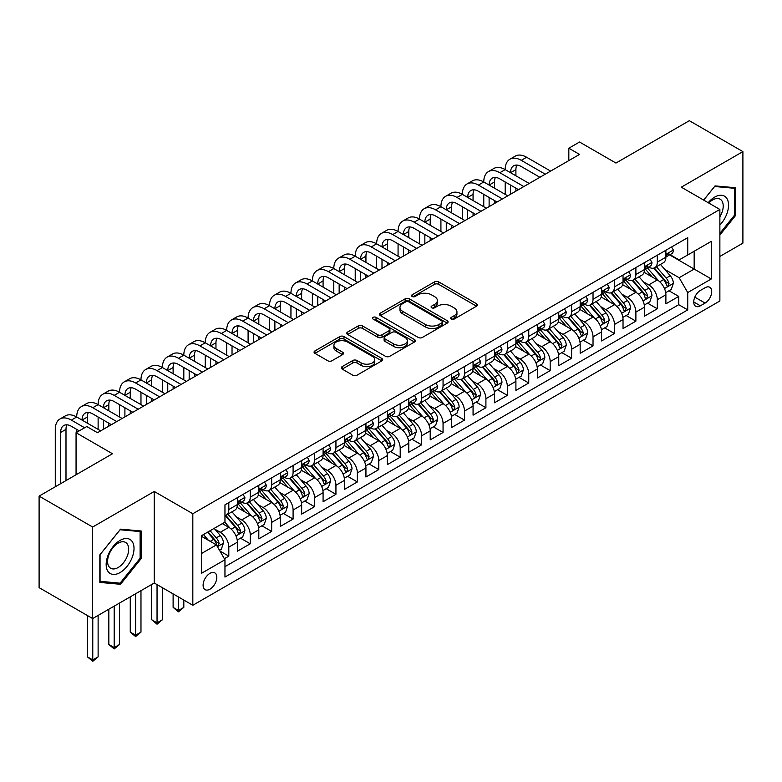 <?xml version="1.0" encoding="UTF-8"?>
<svg xmlns="http://www.w3.org/2000/svg" width="782" height="782" viewBox="0 0 782 782"><rect width="100%" height="100%" fill="white"/><g stroke="black" fill="none" stroke-linecap="round" stroke-linejoin="round"><path stroke-width="1.17" d="M451.263 319.076A2.082 1.202 0 0 0 454.205 319.076L476.551 306.173A2.972 1.72 0 0 0 477.421 304.96A2.972 1.72 0 0 0 476.551 303.748L438.702 281.891A2.972 1.72 0 0 0 434.489 281.891L412.153 294.794A2.082 1.202 0 0 0 411.537 295.645A2.082 1.202 0 0 0 412.153 296.495A2.082 1.202 0 0 0 415.095 296.495L417.989 294.824A9.521 5.494 0 0 1 431.439 294.824L434.597 296.642A9.521 5.494 0 0 1 437.382 300.532A9.521 5.494 0 0 1 434.597 304.413L431.703 306.085A2.082 1.202 0 0 0 431.097 306.935A2.082 1.202 0 0 0 431.703 307.785A2.082 1.202 0 0 0 434.645 307.785L437.539 306.114A9.521 5.494 0 0 1 450.999 306.114L454.156 307.932A9.521 5.494 0 0 1 456.942 311.822A9.521 5.494 0 0 1 454.156 315.703L451.263 317.375A2.082 1.202 0 0 0 450.657 318.225A2.082 1.202 0 0 0 451.263 319.076L451.263 317.375M209.957 589.188A9.697 5.601 120 0 0 216.291 580.645A9.697 5.601 120 0 0 214.806 572.874A9.697 5.601 120 0 0 209.957 573.353A9.697 5.601 120 0 0 203.623 581.896A9.697 5.601 120 0 0 205.119 589.667A9.697 5.601 120 0 0 209.957 589.188M342.174 366.641A2.972 1.72 0 0 0 341.304 367.853A2.972 1.72 0 0 0 342.174 369.065L352.79 375.204A2.972 1.72 0 0 0 357.003 375.204L381.812 360.873A2.972 1.72 0 0 0 382.681 359.661A2.972 1.72 0 0 0 381.812 358.439L343.963 336.592A2.972 1.72 0 0 0 339.75 336.592L314.941 350.913A2.972 1.72 0 0 0 314.071 352.135A2.972 1.72 0 0 0 314.941 353.347L327.766 360.746A2.972 1.72 0 0 0 331.969 360.746L342.594 354.617A2.972 1.72 0 0 0 343.464 353.405A2.972 1.72 0 0 0 342.594 352.193L336.231 348.518A7.957 4.594 0 0 1 333.904 345.273A7.957 4.594 0 0 1 338.811 341.03A7.957 4.594 0 0 1 347.482 342.017L372.398 356.406A7.957 4.594 0 0 1 374.734 359.661A7.957 4.594 0 0 1 369.818 363.904A7.957 4.594 0 0 1 361.147 362.907L357.003 360.512A2.972 1.72 0 0 0 352.79 360.512L342.174 366.641L342.174 369.065M719.87 256.447L742.9 243.153L742.9 151.62L689.343 120.692L615.962 163.057L579.54 142.031L568.827 148.218L579.54 154.406L97.486 432.71L86.773 426.532L76.059 432.71L76.059 474.772M92.657 527.029L92.657 618.562L154.259 583.001L154.259 491.467L92.657 527.029L39.1 496.111L112.481 453.746L76.059 432.71M154.259 491.467L192.822 513.735L719.87 209.449L719.87 300.982L192.822 605.268L192.822 513.735M742.9 151.62L681.308 187.181L719.87 209.449M418.194 337.443A2.972 1.72 0 0 0 422.397 337.443L447.216 323.113A2.972 1.72 0 0 0 448.086 321.901A2.972 1.72 0 0 0 447.216 320.688L409.357 298.832A2.972 1.72 0 0 0 405.154 298.832L380.345 313.152A2.972 1.72 0 0 0 379.466 314.374A2.972 1.72 0 0 0 380.345 315.586L418.194 337.443M373.913 319.525A2.082 1.202 0 0 1 376.034 319.818L376.034 317.345L414.519 339.564A2.972 1.72 0 0 1 415.389 340.776A2.972 1.72 0 0 1 414.519 341.988L389.7 356.318A2.972 1.72 0 0 1 385.497 356.318L347.638 334.461L347.638 332.037A2.972 1.72 0 0 0 346.768 333.249A2.972 1.72 0 0 0 347.638 334.461M347.638 332.037L358.264 325.908A2.972 1.72 0 0 1 362.467 325.908L377.814 334.764A2.972 1.72 0 0 0 382.027 334.764L389.065 330.698A2.972 1.72 0 0 0 389.935 329.486A2.972 1.72 0 0 0 389.065 328.274L373.082 319.046A2.082 1.202 0 0 1 372.476 318.196A2.082 1.202 0 0 1 373.757 317.081A2.082 1.202 0 0 1 376.034 317.345M92.657 618.562L39.1 587.644L39.1 496.111M224.366 558.729L228.813 556.158L219.928 551.027M214.864 529.179L220.25 532.288A12.121 6.999 60 0 1 228.813 547.136L237.386 542.18L237.386 551.212L250.24 543.793L240.494 538.163M236.291 516.814L241.667 519.922A12.121 6.999 60 0 1 250.24 534.761L258.813 529.815L258.813 538.847L271.667 531.428L261.921 525.797M257.718 504.449L263.094 507.547A12.121 6.999 60 0 1 271.667 522.396L280.23 517.449L280.23 526.472L293.094 519.053L283.338 513.422M279.145 492.073L284.521 495.182A12.121 6.999 60 0 1 293.094 510.02L301.657 505.074L301.657 514.106L314.511 506.687L304.765 501.057M300.562 479.708L305.948 482.807A12.121 6.999 60 0 1 314.511 497.655L323.083 492.709L323.083 501.741L335.937 494.312L326.192 488.691M321.988 467.333L327.365 470.441A12.121 6.999 60 0 1 335.937 485.29L344.51 480.334L344.51 489.366L357.364 481.947L347.619 476.316M343.415 454.968L348.792 458.076A12.121 6.999 60 0 1 357.364 472.915L365.937 467.968L365.937 477L378.791 469.571L369.036 463.951M364.842 442.592L370.218 445.701A12.121 6.999 60 0 1 378.791 460.549L387.354 455.603L387.354 464.625L400.208 457.206L390.462 451.576M386.259 430.227L391.645 433.336A12.121 6.999 60 0 1 400.208 448.174L408.781 443.228L408.781 452.26L421.635 444.841L411.889 439.21M407.686 417.862L413.072 420.96A12.121 6.999 60 0 1 421.635 435.809L430.208 430.862L430.208 439.885L443.062 432.466L433.316 426.835M429.113 405.487L434.489 408.595A12.121 6.999 60 0 1 443.062 423.433L451.634 418.487L451.634 427.519L464.488 420.1L454.743 414.47M450.54 393.121L455.916 396.23A12.121 6.999 60 0 1 464.488 411.068L473.061 406.122L473.061 415.154L485.915 407.725L476.16 402.104M471.966 380.746L477.343 383.854A12.121 6.999 60 0 1 485.915 398.703L494.478 393.747L494.478 402.779L507.332 395.36L497.587 389.729M493.383 368.381L498.769 371.489A12.121 6.999 60 0 1 507.332 386.328L515.905 381.381L515.905 390.413L528.759 382.994L519.013 377.364M514.81 356.015L520.186 359.114A12.121 6.999 60 0 1 528.759 373.962L537.332 369.016L537.332 378.038L550.186 370.619L540.44 364.989M536.237 343.64L541.613 346.749A12.121 6.999 60 0 1 550.186 361.587L558.759 356.641L558.759 365.673L571.613 358.254L561.857 352.623M557.664 331.275L563.04 334.373A12.121 6.999 60 0 1 571.613 349.222L580.176 344.276L580.176 353.308L593.03 345.879L583.284 340.258M579.081 318.9L584.467 322.008A12.121 6.999 60 0 1 593.03 336.856L601.602 331.9L601.602 340.932L614.457 333.513L604.711 327.883M600.508 306.534L605.894 309.643A12.121 6.999 60 0 1 614.457 324.481L623.029 319.535L623.029 328.567L635.883 321.148L626.138 315.517M621.934 294.169L627.311 297.268A12.121 6.999 60 0 1 635.883 312.116L644.456 307.17L644.456 316.192L657.31 308.773L657.31 299.741A12.121 6.999 -120 0 0 648.737 284.902L643.361 281.794M647.564 303.142L657.31 308.773M237.386 542.18A12.121 6.999 -120 0 0 228.813 527.342L222.391 523.627M258.813 529.815A12.121 6.999 -120 0 0 250.24 514.967L236.995 507.322M280.23 517.449A12.121 6.999 -120 0 0 271.667 502.601L258.412 494.957M301.657 505.074A12.121 6.999 -120 0 0 293.094 490.236L279.839 482.582M323.083 492.709A12.121 6.999 -120 0 0 314.511 477.861L301.265 470.217M344.51 480.334A12.121 6.999 -120 0 0 335.937 465.495L322.692 457.841M365.937 467.968A12.121 6.999 -120 0 0 357.364 453.12L344.109 445.476M387.354 455.603A12.121 6.999 -120 0 0 378.791 440.755L365.536 433.101M408.781 443.228A12.121 6.999 -120 0 0 400.208 428.389L386.963 420.736M430.208 430.862A12.121 6.999 -120 0 0 421.635 416.014L408.39 408.37M451.634 418.487A12.121 6.999 -120 0 0 443.062 403.649L429.817 395.995M473.061 406.122A12.121 6.999 -120 0 0 464.488 391.274L451.234 383.63M494.478 393.747A12.121 6.999 -120 0 0 485.915 378.908L472.66 371.255M515.905 381.381A12.121 6.999 -120 0 0 507.332 366.543L494.087 358.889M537.332 369.016A12.121 6.999 -120 0 0 528.759 354.168L515.514 346.524M558.759 356.641A12.121 6.999 -120 0 0 550.186 341.802L536.931 334.149M580.176 344.276A12.121 6.999 -120 0 0 571.613 329.427L558.358 321.783M601.602 331.9A12.121 6.999 -120 0 0 593.03 317.062L579.785 309.408M623.029 319.535A12.121 6.999 -120 0 0 614.457 304.687L601.211 297.043M644.456 307.17A12.121 6.999 -120 0 0 635.883 292.321L622.638 284.668M705.09 287.747L700.369 290.464A9.394 5.425 120 0 0 694.24 298.744A9.394 5.425 120 0 0 695.677 306.27A9.394 5.425 120 0 0 700.369 305.801L705.09 303.084A9.394 5.425 120 0 0 711.219 294.804A9.394 5.425 120 0 0 709.782 287.277A9.394 5.425 120 0 0 705.09 287.747M201.394 553.568L216.389 544.907L224.962 559.746L224.962 577.067L687.73 309.887L687.73 292.566L679.157 277.727L664.788 269.428M224.962 559.746L201.394 573.353L201.394 535.748L224.962 522.141L224.962 504.83L687.73 237.65L687.73 254.961L711.297 241.364L711.297 278.959L687.73 292.566M241.56 502.044L241.667 502.103A12.121 6.999 60 0 0 247.728 502.709L256.3 497.763A12.121 6.999 -120 0 0 258.813 492.21L258.813 485.28M262.987 489.669L263.094 489.737A12.121 6.999 60 0 0 269.155 490.334L277.727 485.387A12.121 6.999 -120 0 0 280.23 479.845L280.23 472.915M284.404 477.303L284.521 477.372A12.121 6.999 60 0 0 290.581 477.968L299.144 473.022A12.121 6.999 -120 0 0 301.657 467.47L301.657 460.549M305.83 464.938L305.948 464.997A12.121 6.999 60 0 0 312.008 465.603L320.571 460.647A12.121 6.999 -120 0 0 323.083 455.104L323.083 448.174M327.257 452.563L327.365 452.631A12.121 6.999 60 0 0 333.425 453.228L341.998 448.282A12.121 6.999 -120 0 0 344.51 442.729L344.51 435.809M348.684 440.198L348.792 440.256A12.121 6.999 60 0 0 354.852 440.862L363.425 435.916A12.121 6.999 -120 0 0 365.937 430.364L365.937 423.433M370.101 427.822L370.218 427.891A12.121 6.999 60 0 0 376.279 428.487L384.852 423.541A12.121 6.999 -120 0 0 387.354 417.999L387.354 411.068M391.528 415.457L391.645 415.525A12.121 6.999 60 0 0 397.706 416.122L406.269 411.176A12.121 6.999 -120 0 0 408.781 405.623L408.781 398.703M412.955 403.092L413.072 403.15A12.121 6.999 60 0 0 419.123 403.756L427.695 398.8A12.121 6.999 -120 0 0 430.208 393.258L430.208 386.328M434.381 390.717L434.489 390.785A12.121 6.999 60 0 0 440.549 391.381L449.122 386.435A12.121 6.999 -120 0 0 451.634 380.883L451.634 373.962M455.808 378.351L455.916 378.41A12.121 6.999 60 0 0 461.976 379.016L470.549 374.07A12.121 6.999 -120 0 0 473.061 368.518L473.061 361.587M477.225 365.976L477.343 366.044A12.121 6.999 60 0 0 483.403 366.641L491.976 361.695A12.121 6.999 -120 0 0 494.478 356.152L494.478 349.222M498.652 353.611L498.769 353.669A12.121 6.999 60 0 0 504.83 354.275L513.393 349.329A12.121 6.999 -120 0 0 515.905 343.777L515.905 336.847M520.079 341.235L520.186 341.304A12.121 6.999 60 0 0 526.247 341.9L534.82 336.954A12.121 6.999 -120 0 0 537.332 331.412L537.332 324.481M541.506 328.87L541.613 328.939A12.121 6.999 60 0 0 547.674 329.535L556.246 324.589A12.121 6.999 -120 0 0 558.759 319.036L558.759 312.116M562.932 316.505L563.04 316.563A12.121 6.999 60 0 0 569.101 317.169L577.673 312.214A12.121 6.999 -120 0 0 580.176 306.671L580.176 299.741M584.349 304.13L584.467 304.198A12.121 6.999 60 0 0 590.527 304.794L599.09 299.848A12.121 6.999 -120 0 0 601.602 294.296L601.602 287.375M605.776 291.764L605.894 291.823A12.121 6.999 60 0 0 611.944 292.429L620.517 287.483A12.121 6.999 -120 0 0 623.029 281.931L623.029 275M627.203 279.389L627.311 279.457A12.121 6.999 60 0 0 633.371 280.054L641.944 275.108A12.121 6.999 -120 0 0 644.456 269.565L644.456 262.635M224.962 566.676L678.737 304.697L678.737 296.407L665.883 303.827L665.883 294.794A12.121 6.999 -120 0 0 657.31 279.956L644.055 272.302M648.63 267.024L648.737 267.092A12.121 6.999 -120 0 0 654.798 267.688A12.121 6.999 -120 0 0 657.31 262.136L657.31 255.215M654.798 267.688L663.371 262.742A12.121 6.999 -120 0 0 665.883 257.19L665.883 250.269M228.813 502.601L228.813 509.532A12.121 6.999 60 0 1 226.301 515.074A12.121 6.999 60 0 1 224.962 515.563M226.301 515.074L234.874 510.128A12.121 6.999 -120 0 0 237.386 504.586L237.386 497.655M250.24 490.236L250.24 497.157A12.121 6.999 60 0 1 247.728 502.709M271.667 477.861L271.667 484.791A12.121 6.999 60 0 1 269.155 490.334M293.094 465.495L293.094 472.416A12.121 6.999 60 0 1 290.581 477.968M314.511 453.12L314.511 460.051A12.121 6.999 60 0 1 312.008 465.603M335.937 440.755L335.937 447.685A12.121 6.999 60 0 1 333.425 453.228M357.364 428.389L357.364 435.31A12.121 6.999 60 0 1 354.852 440.862M378.791 416.014L378.791 422.945A12.121 6.999 60 0 1 376.279 428.487M400.208 403.649L400.208 410.57A12.121 6.999 60 0 1 397.706 416.122M421.635 391.274L421.635 398.204A12.121 6.999 60 0 1 419.123 403.756M443.062 378.908L443.062 385.839A12.121 6.999 60 0 1 440.549 391.381M464.488 366.533L464.488 373.464A12.121 6.999 60 0 1 461.976 379.016M485.915 354.168L485.915 361.098A12.121 6.999 60 0 1 483.403 366.641M507.332 341.802L507.332 348.723A12.121 6.999 60 0 1 504.83 354.275M528.759 329.427L528.759 336.358A12.121 6.999 60 0 1 526.247 341.9M550.186 317.062L550.186 323.983A12.121 6.999 60 0 1 547.674 329.535M571.613 304.687L571.613 311.617A12.121 6.999 60 0 1 569.101 317.169M593.03 292.321L593.03 299.252A12.121 6.999 60 0 1 590.527 304.794M614.457 279.956L614.457 286.877A12.121 6.999 60 0 1 611.944 292.429M635.883 267.581L635.883 274.511A12.121 6.999 60 0 1 633.371 280.054M635.883 312.116L635.883 321.148M614.457 324.481L614.457 333.513M593.03 336.856L593.03 345.879M571.613 349.222L571.613 358.254M550.186 361.587L550.186 370.619M528.759 373.962L528.759 382.994M507.332 386.328L507.332 395.36M485.915 398.703L485.915 407.725M464.488 411.068L464.488 420.1M443.062 423.433L443.062 432.466M421.635 435.809L421.635 444.841M400.208 448.174L400.208 457.206M378.791 460.549L378.791 469.571M357.364 472.915L357.364 481.947M335.937 485.29L335.937 494.312M314.511 497.655L314.511 506.687M293.094 510.02L293.094 519.053M271.667 522.396L271.667 531.428M250.24 534.761L250.24 543.793M228.813 547.136L228.813 556.158M216.389 544.907L201.394 536.247M679.157 277.727L694.162 269.067L694.162 251.257L711.297 241.364M669.627 254.903L711.297 278.959M670.047 254.658L679.157 259.917L687.73 254.961M154.259 583.001L192.822 605.268M568.827 148.218L568.827 160.584M668.981 290.777L678.737 296.407M678.737 304.697L687.73 309.887M719.87 235.04L735.725 215.314L735.725 187.748L715.051 185.901L703.644 200.084M99.842 582.434L120.516 584.281L141.19 558.563L141.19 530.998L120.516 529.15L99.842 554.868L99.842 582.434M734.65 214.698L735.725 215.314M140.115 557.947L141.19 558.563M118.326 583.02L120.516 584.281M452.094 319.369L454.156 318.176A9.521 5.494 0 0 0 456.942 314.296L456.942 311.822M437.382 300.532L437.382 303.005A9.521 5.494 0 0 1 434.597 306.886L432.534 308.079M476.512 306.202L438.702 284.365A2.972 1.72 0 0 0 434.489 284.365L412.984 296.789M447.177 323.132L409.357 301.305A2.972 1.72 0 0 0 405.154 301.305L380.384 315.605M441.957 322.751A2.082 1.202 0 0 0 442.563 321.901A2.082 1.202 0 0 0 441.957 321.05L408.732 301.862A2.082 1.202 0 0 0 405.79 301.862L402.74 303.621A9.521 5.494 0 0 0 399.954 307.512A9.521 5.494 0 0 0 402.74 311.392L425.447 324.51A9.521 5.494 0 0 0 438.907 324.51L441.957 322.751L441.957 325.224A2.082 1.202 0 0 0 442.563 324.374L442.563 321.901M399.954 307.512L399.954 309.985A9.521 5.494 0 0 0 402.74 313.865L402.74 311.392M441.957 325.224L438.907 326.984A9.521 5.494 0 0 1 425.447 326.984L402.74 313.865M347.677 334.491L358.264 328.381L358.264 325.908M389.935 329.486L389.935 331.959A2.972 1.72 0 0 1 389.065 333.171L382.027 337.238A2.972 1.72 0 0 1 377.814 337.238L362.467 328.381A2.972 1.72 0 0 0 358.264 328.381M376.034 319.818L414.47 342.017M393.747 343.963A7.957 4.594 0 0 0 402.417 344.96A7.957 4.594 0 0 0 407.324 340.717A7.957 4.594 0 0 0 404.998 337.472L396.22 332.399A2.972 1.72 0 0 0 392.017 332.399L384.969 336.465A2.972 1.72 0 0 0 384.099 337.677A2.972 1.72 0 0 0 384.969 338.899L393.747 343.963L393.747 346.436A7.957 4.594 0 0 0 402.417 347.433A7.957 4.594 0 0 0 407.324 343.19L407.324 340.717M384.099 337.677L384.099 340.16A2.972 1.72 0 0 0 384.969 341.372L384.969 338.899M393.747 346.436L384.969 341.372M374.734 359.661L374.734 362.134A7.957 4.594 0 0 1 369.818 366.377A7.957 4.594 0 0 1 361.147 365.38L357.003 362.985A2.972 1.72 0 0 0 352.79 362.985L342.213 369.094M333.904 345.273L333.904 347.746A7.957 4.594 0 0 0 336.231 350.991L336.231 348.518M342.555 354.637L336.231 350.991M381.772 360.893L343.963 339.065A2.972 1.72 0 0 0 339.75 339.065L314.98 353.366M665.697 292.673L671.23 289.477L673.38 283.289A8.025 4.633 -120 0 0 670.252 275.753L660.458 264.424M658.503 280.738L647.31 267.786M652.129 276.965L645.639 269.448A19.237 11.104 -120 0 0 645.042 268.773M653.703 268.128L663.605 279.585A8.025 4.633 60 0 1 666.469 285.117L667.056 286.075L668.141 285.919L669.04 283.631A8.025 4.633 -120 0 0 666.176 278.099L656.391 266.77M654.29 267.933L664.925 280.259A4.086 2.366 60 0 1 665.961 281.852L669.04 283.631M671.552 246.985L673.38 250.142A8.025 4.633 60 0 1 671.718 253.691L667.642 256.046A8.025 4.633 -120 0 0 669.04 254.199L668.874 253.485M55.278 486.766L55.278 429.377A22.727 13.118 60 0 1 59.979 418.976L65.336 415.877A22.727 13.118 60 0 1 76.704 417.002A22.727 13.118 60 0 1 81.406 406.601L86.763 403.512A22.727 13.118 60 0 1 98.121 404.636A22.727 13.118 60 0 1 102.833 394.236L108.19 391.137A22.727 13.118 60 0 1 119.548 392.271A22.727 13.118 60 0 1 124.26 381.86L129.617 378.771A22.727 13.118 60 0 1 140.975 379.896A22.727 13.118 60 0 1 145.677 369.495L151.034 366.406A22.727 13.118 60 0 1 162.402 367.53A22.727 13.118 60 0 1 167.104 357.13L172.46 354.031A22.727 13.118 60 0 1 183.819 355.155A22.727 13.118 60 0 1 188.53 344.754L193.887 341.666A22.727 13.118 60 0 1 205.246 342.79A22.727 13.118 60 0 1 209.957 332.389L215.314 329.29A22.727 13.118 60 0 1 226.672 330.415A22.727 13.118 60 0 1 231.384 320.014L236.731 316.925A22.727 13.118 60 0 1 248.099 318.049A22.727 13.118 60 0 1 252.801 307.649L258.158 304.56A22.727 13.118 60 0 1 269.526 305.684A22.727 13.118 60 0 1 274.228 295.273L279.585 292.185A22.727 13.118 60 0 1 290.943 293.309A22.727 13.118 60 0 1 295.655 282.908L301.011 279.819A22.727 13.118 60 0 1 312.37 280.943A22.727 13.118 60 0 1 317.081 270.543L322.438 267.444A22.727 13.118 60 0 1 333.797 268.568A22.727 13.118 60 0 1 338.498 258.168L343.855 255.079A22.727 13.118 60 0 1 355.224 256.203A22.727 13.118 60 0 1 359.925 245.802L365.282 242.703A22.727 13.118 60 0 1 376.65 243.837A22.727 13.118 60 0 1 381.352 233.427L386.709 230.338A22.727 13.118 60 0 1 398.067 231.462A22.727 13.118 60 0 1 402.779 221.062L408.136 217.973A22.727 13.118 60 0 1 419.494 219.097A22.727 13.118 60 0 1 424.206 208.696L429.553 205.598A22.727 13.118 60 0 1 440.921 206.722A22.727 13.118 60 0 1 445.623 196.321L450.979 193.232A22.727 13.118 60 0 1 462.348 194.356A22.727 13.118 60 0 1 467.05 183.956L472.406 180.857A22.727 13.118 60 0 1 483.765 181.991A22.727 13.118 60 0 1 488.476 171.581L493.833 168.492A22.727 13.118 60 0 1 505.192 169.616A22.727 13.118 60 0 1 509.903 159.215L515.26 156.126A22.727 13.118 60 0 1 526.618 157.25L550.616 171.102M509.903 159.215A22.727 13.118 60 0 1 521.262 160.339L545.259 174.19M666.147 256.418L666.176 256.418A8.025 4.633 -120 0 0 667.642 256.046M668.004 253.593L669.04 254.199C668.532 252.987 667.681 253.476 666.469 255.675A8.025 4.633 60 0 1 665.883 256.819M539.903 177.289L521.262 166.527A15.151 8.749 -120 0 0 513.686 165.774A15.151 8.749 -120 0 0 510.548 172.705L515.905 169.616L515.905 175.803M516.853 165.08A15.151 8.749 -120 0 0 515.905 169.616M510.548 185.08L510.548 194.229M515.905 188.169L515.905 191.14M505.192 194.356L505.192 181.991M719.87 225.079A19.697 11.368 120 0 0 728.286 202.245A19.697 11.368 120 0 0 714.621 197.142A19.697 11.368 120 0 0 708.169 202.694M719.87 216.829A14.907 8.612 120 0 0 720.124 199.175A14.907 8.612 120 0 0 712.666 199.918A14.907 8.612 120 0 0 708.766 203.037M703.692 200.104L714.621 186.507L734.65 188.296L734.65 215.011L719.87 233.398M733.321 187.533L734.65 188.296M132.148 557.546A19.697 11.368 120 0 0 127.046 538.524A19.697 11.368 120 0 0 108.024 555.396A19.697 11.368 120 0 0 113.126 574.418A19.697 11.368 120 0 0 132.148 557.546M127.261 556.158A14.907 8.612 120 0 0 125.589 542.434A14.907 8.612 120 0 0 109.001 554.526A14.907 8.612 120 0 0 110.673 568.26A14.907 8.612 120 0 0 127.261 556.158M100.057 581.388L100.057 554.682L120.086 529.766L140.115 531.555L140.115 558.26L120.086 583.177L99.842 581.27M138.785 530.783L140.115 531.555M644.27 305.039L649.813 301.842L651.953 295.664A8.025 4.633 -120 0 0 648.825 288.118L639.041 276.789M637.076 293.103L625.883 280.152M630.712 289.33L624.212 281.813A19.237 11.104 -120 0 0 623.616 281.149M632.286 280.494L642.178 291.96A8.025 4.633 60 0 1 645.042 297.492L645.629 298.441L646.714 298.284L647.613 296.007A8.025 4.633 -120 0 0 644.749 290.474L634.964 279.135M632.863 280.308L643.508 292.624A4.086 2.366 60 0 1 644.534 294.228L647.613 296.007M622.853 317.414L628.386 314.217L630.527 308.03A8.025 4.633 -120 0 0 627.399 300.493L617.614 289.154M615.649 305.479L604.466 292.517M609.286 301.705L602.785 294.188A19.237 11.104 -120 0 0 602.189 293.514M610.859 292.859L620.761 304.325A8.025 4.633 60 0 1 623.625 309.858L624.202 310.806L625.287 310.659L626.196 308.372A8.025 4.633 -120 0 0 623.332 302.839L613.538 291.51M611.436 292.673L622.081 304.99A4.086 2.366 60 0 1 623.107 306.593L626.196 308.372M601.426 329.779L606.959 326.583L609.1 320.405A8.025 4.633 -120 0 0 605.972 312.859L596.187 301.529M594.222 317.844L583.04 304.892M587.859 314.071L581.368 306.554A19.237 11.104 -120 0 0 580.772 305.889M589.433 305.234L599.335 316.7A8.025 4.633 60 0 1 602.199 322.223L602.785 323.181L603.87 323.025L604.769 320.747A8.025 4.633 -120 0 0 601.905 315.214L592.121 303.875M590.019 305.048L600.654 317.365A4.086 2.366 60 0 1 601.681 318.958L604.769 320.747M580 342.154L585.532 338.958L587.673 332.77A8.025 4.633 -120 0 0 584.555 325.234L574.76 313.895M572.805 330.209L561.613 317.257M566.432 326.446L559.941 318.919A19.237 11.104 -120 0 0 559.345 318.254M568.006 317.6L577.908 329.066A8.025 4.633 60 0 1 580.772 334.598L581.358 335.546L582.443 335.4L583.343 333.112A8.025 4.633 -120 0 0 580.479 327.58L570.694 316.251M568.592 317.414L579.227 329.73A4.086 2.366 60 0 1 580.264 331.333L583.343 333.112M650.135 259.36L651.953 262.508A8.025 4.633 60 0 1 650.292 266.066L646.215 268.412A8.025 4.633 -120 0 0 647.613 266.564L647.447 265.851M488.476 171.581A22.727 13.118 60 0 1 499.835 172.705L505.192 169.616L529.189 183.467M499.835 172.705L523.832 186.566M644.72 268.793L644.749 268.793A8.025 4.633 -120 0 0 646.215 268.412M646.577 265.968L647.613 266.564C647.115 265.352 646.255 265.851 645.042 268.05A8.025 4.633 60 0 1 644.456 269.194M518.476 189.655L499.835 178.892A15.151 8.749 -120 0 0 492.259 178.14A15.151 8.749 -120 0 0 489.121 185.08L494.478 181.991L494.478 188.169M495.426 177.446A15.151 8.749 -120 0 0 494.478 181.991M489.121 197.445L489.121 206.604M494.478 200.544L494.478 203.506M483.765 206.722L483.765 194.356M628.708 271.725L630.527 274.883A8.025 4.633 60 0 1 628.865 278.431L624.798 280.787A8.025 4.633 -120 0 0 626.196 278.93L626.02 278.226M467.05 183.956A22.727 13.118 60 0 1 478.408 185.08L483.765 181.991L507.762 195.842M478.408 185.08L502.406 198.931M623.293 281.158L623.332 281.158A8.025 4.633 -120 0 0 624.798 280.787M625.16 278.333L626.196 278.93C625.688 277.727 624.828 278.216 623.625 280.415A8.025 4.633 60 0 1 623.029 281.559M497.049 202.02L478.408 191.267A15.151 8.749 -120 0 0 470.842 190.515A15.151 8.749 -120 0 0 467.704 197.445L473.061 194.356L473.061 200.544M474.009 189.811A15.151 8.749 -120 0 0 473.061 194.356M467.704 209.82L467.704 218.97M473.061 212.909L473.061 215.881M462.348 219.097L462.348 206.722M607.282 284.101L609.1 287.248A8.025 4.633 60 0 1 607.438 290.806L603.372 293.152A8.025 4.633 -120 0 0 604.769 291.305L604.594 290.591M445.623 196.321A22.727 13.118 60 0 1 456.991 197.445L462.348 194.356L486.336 208.208M456.991 197.445L480.979 211.306M601.876 293.524L601.905 293.524A8.025 4.633 -120 0 0 603.372 293.152M603.733 290.709L604.769 291.305C604.261 290.093 603.401 290.591 602.199 292.791A8.025 4.633 60 0 1 601.602 293.934M475.632 214.395L456.991 203.633A15.151 8.749 -120 0 0 449.415 202.88A15.151 8.749 -120 0 0 446.278 209.82L451.634 206.722L451.634 212.909M452.583 202.186A15.151 8.749 -120 0 0 451.634 206.722M446.278 222.186L446.278 231.335M451.634 225.275L451.634 228.246M440.921 231.462L440.921 219.097M585.855 296.466L587.673 299.623A8.025 4.633 60 0 1 586.011 303.172L581.945 305.518A8.025 4.633 -120 0 0 583.343 303.67L583.177 302.957M424.206 208.696A22.727 13.118 60 0 1 435.564 209.82L440.921 206.722L464.919 220.583M435.564 209.82L459.562 223.672M580.449 305.899L580.479 305.899A8.025 4.633 -120 0 0 581.945 305.518M582.307 303.074L583.343 303.67C582.834 302.458 581.984 302.957 580.772 305.156A8.025 4.633 60 0 1 580.176 306.3M454.205 226.76L435.564 215.998A15.151 8.749 -120 0 0 427.989 215.255A15.151 8.749 -120 0 0 424.851 222.186L430.208 219.097L430.208 225.275M431.156 214.551A15.151 8.749 -120 0 0 430.208 219.097M424.851 234.561L424.851 243.71M430.208 237.65L430.208 240.621M419.494 243.837L419.494 231.462M558.573 354.52L564.115 351.323L566.256 345.136A8.025 4.633 -120 0 0 563.128 337.599L553.333 326.27M551.378 342.584L540.186 329.633M545.005 338.811L538.515 331.294A19.237 11.104 -120 0 0 537.918 330.62M546.579 329.975L556.481 341.431A8.025 4.633 60 0 1 559.345 346.964L559.932 347.922L561.017 347.765L561.916 345.478A8.025 4.633 -120 0 0 559.052 339.955L549.267 328.616M547.165 329.779L557.801 342.105A4.086 2.366 60 0 1 558.837 343.699L561.916 345.478M564.428 308.831L566.256 311.989A8.025 4.633 60 0 1 564.594 315.537L560.518 317.893A8.025 4.633 -120 0 0 561.916 316.045L561.75 315.332M402.779 221.062A22.727 13.118 60 0 1 414.137 222.186L419.494 219.097L443.492 232.948M414.137 222.186L438.135 236.037M559.022 318.264L559.052 318.264A8.025 4.633 -120 0 0 560.518 317.893M560.88 315.439L561.916 316.045C561.417 314.833 560.557 315.332 559.345 317.521A8.025 4.633 60 0 1 558.759 318.665M432.778 239.136L414.137 228.373A15.151 8.749 -120 0 0 406.562 227.621A15.151 8.749 -120 0 0 403.424 234.561L408.781 231.462L408.781 237.65M409.729 226.927A15.151 8.749 -120 0 0 408.781 231.462M403.424 246.926L403.424 256.076M408.781 250.015L408.781 252.987M398.067 256.203L398.067 243.837M537.146 366.895L542.688 363.698L544.829 357.511A8.025 4.633 -120 0 0 541.701 349.974L531.916 338.635M529.952 354.95L518.759 341.998M523.588 351.177L517.088 343.66A19.237 11.104 -120 0 0 516.491 342.995M525.162 342.34L535.064 353.806A8.025 4.633 60 0 1 537.918 359.339L538.505 360.287L539.59 360.131L540.489 357.853A8.025 4.633 -120 0 0 537.635 352.32L527.84 340.981M525.739 342.154L536.384 354.471A4.086 2.366 60 0 1 537.41 356.074L540.489 357.853M543.011 321.207L544.829 324.354A8.025 4.633 60 0 1 543.167 327.912L539.091 330.258A8.025 4.633 -120 0 0 540.489 328.411L540.323 327.697M381.352 233.427A22.727 13.118 60 0 1 392.711 234.561L398.067 231.462L422.065 245.313M392.711 234.561L416.708 248.412M537.596 330.639L537.635 330.639A8.025 4.633 -120 0 0 539.091 330.258M539.453 327.814L540.489 328.411C539.991 327.199 539.13 327.697 537.918 329.896A8.025 4.633 60 0 1 537.332 331.04M411.352 251.501L392.711 240.739A15.151 8.749 -120 0 0 385.135 239.986A15.151 8.749 -120 0 0 381.997 246.926L387.354 243.837L387.354 250.015M388.302 239.292A15.151 8.749 -120 0 0 387.354 243.837M381.997 259.292L381.997 268.451M387.354 262.39L387.354 265.352M376.65 268.568L376.65 256.203M515.729 379.26L521.262 376.064L523.402 369.876A8.025 4.633 -120 0 0 520.274 362.34L510.49 351.001M508.525 367.325L497.342 354.373M502.161 363.552L495.671 356.035A19.237 11.104 -120 0 0 495.074 355.36M503.735 354.705L513.637 366.172A8.025 4.633 60 0 1 516.501 371.704L517.078 372.652L518.163 372.506L519.072 370.218A8.025 4.633 -120 0 0 516.208 364.686L506.413 353.356M504.312 354.52L514.957 366.836A4.086 2.366 60 0 1 515.983 368.439L519.072 370.218M521.584 333.572L523.402 336.729A8.025 4.633 60 0 1 521.741 340.278L517.674 342.633A8.025 4.633 -120 0 0 519.072 340.776L518.896 340.072M359.925 245.802A22.727 13.118 60 0 1 371.294 246.926L376.65 243.837L400.638 257.689M371.294 246.926L395.281 260.777M516.179 343.005L516.208 343.005A8.025 4.633 -120 0 0 517.674 342.633M518.036 340.18L519.072 340.776C518.564 339.574 517.704 340.062 516.501 342.262A8.025 4.633 60 0 1 515.905 343.406M389.925 263.876L371.294 253.114A15.151 8.749 -120 0 0 363.718 252.361A15.151 8.749 -120 0 0 360.58 259.292L365.937 256.203L365.937 262.39M366.885 251.657A15.151 8.749 -120 0 0 365.937 256.203M360.58 271.667L360.58 280.816M365.937 274.756L365.937 277.727M355.224 280.943L355.224 268.568M494.302 391.626L499.835 388.429L501.976 382.251A8.025 4.633 -120 0 0 498.848 374.705L489.063 363.376M487.098 379.69L475.915 366.738M480.735 375.917L474.244 368.4A19.237 11.104 -120 0 0 473.648 367.736M482.308 367.081L492.21 378.547A8.025 4.633 60 0 1 495.074 384.07L495.661 385.027L496.746 384.871L497.645 382.594A8.025 4.633 -120 0 0 494.781 377.061L484.996 365.722M482.895 366.895L493.53 379.211A4.086 2.366 60 0 1 494.566 380.814L497.645 382.594M500.157 345.947L501.976 349.095A8.025 4.633 60 0 1 500.314 352.653L496.247 354.999A8.025 4.633 -120 0 0 497.645 353.151L497.479 352.438M338.498 258.168A22.727 13.118 60 0 1 349.867 259.292L355.224 256.203L379.211 270.054M349.867 259.292L373.864 273.153M494.752 355.38L494.781 355.38A8.025 4.633 -120 0 0 496.247 354.999M496.609 352.555L497.645 353.151C497.137 351.939 496.287 352.438 495.074 354.637A8.025 4.633 60 0 1 494.478 355.781M368.508 276.242L349.867 265.479A15.151 8.749 -120 0 0 342.291 264.727A15.151 8.749 -120 0 0 339.153 271.667L344.51 268.568L344.51 274.756M345.458 264.033A15.151 8.749 -120 0 0 344.51 268.568M339.153 284.032L339.153 293.191M344.51 287.131L344.51 290.093M333.797 293.309L333.797 280.943M472.875 404.001L478.408 400.804L480.559 394.617A8.025 4.633 -120 0 0 477.431 387.08L467.636 375.741M465.681 392.065L454.489 379.104M459.308 388.292L452.817 380.775A19.237 11.104 -120 0 0 452.221 380.101M460.881 379.446L470.784 390.912A8.025 4.633 60 0 1 473.648 396.445L474.234 397.393L475.319 397.246L476.218 394.959A8.025 4.633 -120 0 0 473.354 389.426L463.57 378.097M461.468 379.26L472.103 391.577A4.086 2.366 60 0 1 473.139 393.18L476.218 394.959M451.449 416.366L456.991 413.17L459.132 406.982A8.025 4.633 -120 0 0 456.004 399.446L446.209 388.116M444.254 404.431L433.062 391.479M437.891 400.658L431.39 393.141A19.237 11.104 -120 0 0 430.794 392.466M439.464 391.821L449.357 403.277A8.025 4.633 60 0 1 452.221 408.81L452.807 409.768L453.892 409.612L454.792 407.324A8.025 4.633 -120 0 0 451.928 401.801L442.143 390.462M440.041 391.635L450.676 403.952A4.086 2.366 60 0 1 451.713 405.545L454.792 407.324M430.032 428.741L435.564 425.545L437.705 419.357A8.025 4.633 -120 0 0 434.577 411.821L424.792 400.482M422.827 416.796L411.645 403.844M416.464 413.023L409.964 405.506A19.237 11.104 -120 0 0 409.367 404.841M418.038 404.186L427.94 415.653A8.025 4.633 60 0 1 430.804 421.185L431.381 422.133L432.466 421.977L433.375 419.699A8.025 4.633 -120 0 0 430.511 414.167L420.716 402.838M418.614 404.001L429.259 416.317A4.086 2.366 60 0 1 430.286 417.92L433.375 419.699M408.605 441.107L414.137 437.91L416.278 431.723A8.025 4.633 -120 0 0 413.15 424.186L403.365 412.857M401.401 429.171L390.218 416.22M395.037 425.398L388.546 417.881A19.237 11.104 -120 0 0 387.95 417.207M396.611 416.562L406.513 428.018A8.025 4.633 60 0 1 409.377 433.551L409.964 434.499L411.039 434.352L411.948 432.065A8.025 4.633 -120 0 0 409.084 426.532L399.289 415.203M397.197 416.366L407.833 428.683A4.086 2.366 60 0 1 408.859 430.286L411.948 432.065M387.178 453.472L392.711 450.276L394.851 444.098A8.025 4.633 -120 0 0 391.733 436.552L381.939 425.222M379.974 441.537L368.791 428.585M373.61 437.764L367.12 430.247A19.237 11.104 -120 0 0 366.523 429.582M375.184 428.927L385.086 440.393A8.025 4.633 60 0 1 387.95 445.926L388.537 446.874L389.622 446.718L390.521 444.44A8.025 4.633 -120 0 0 387.657 438.907L377.872 427.568M375.771 428.741L386.406 441.058A4.086 2.366 60 0 1 387.442 442.661L390.521 444.44M365.751 465.847L371.294 462.651L373.434 456.463A8.025 4.633 -120 0 0 370.306 448.927L360.512 437.588M358.557 453.912L347.364 440.95M352.183 450.139L345.693 442.622A19.237 11.104 -120 0 0 345.097 441.947M353.757 441.292L363.659 452.758A8.025 4.633 60 0 1 366.523 458.291L367.11 459.239L368.195 459.093L369.094 456.805A8.025 4.633 -120 0 0 366.23 451.273L356.445 439.943M354.344 441.107L364.979 453.423A4.086 2.366 60 0 1 366.015 455.026L369.094 456.805M344.324 478.213L349.867 475.016L352.008 468.829A8.025 4.633 -120 0 0 348.88 461.292L339.095 449.963M337.13 466.277L325.938 453.325M330.766 462.504L324.266 454.987A19.237 11.104 -120 0 0 323.67 454.322M332.34 453.668L342.242 465.124A8.025 4.633 60 0 1 345.097 470.656L345.683 471.614L346.768 471.458L347.667 469.171A8.025 4.633 -120 0 0 344.813 463.648L335.019 452.309M332.917 453.482L343.562 465.798A4.086 2.366 60 0 1 344.588 467.392L347.667 469.171M322.907 490.588L328.44 487.391L330.581 481.204A8.025 4.633 -120 0 0 327.453 473.667L317.668 462.328M315.703 478.643L304.521 465.691M309.34 474.879L302.849 467.353A19.237 11.104 -120 0 0 302.253 466.688M310.913 466.033L320.815 477.499A8.025 4.633 60 0 1 323.68 483.032L324.256 483.98L325.341 483.823L326.25 481.546A8.025 4.633 -120 0 0 323.386 476.013L313.592 464.684M311.49 465.847L322.135 478.164A4.086 2.366 60 0 1 323.162 479.767L326.25 481.546M301.481 502.953L307.013 499.757L309.154 493.569A8.025 4.633 -120 0 0 306.026 486.033L296.241 474.703M294.276 491.018L283.094 478.066M287.913 487.245L281.422 479.728A19.237 11.104 -120 0 0 280.826 479.053M289.487 478.408L299.389 489.864A8.025 4.633 60 0 1 302.253 495.397L302.839 496.355L303.924 496.199L304.824 493.911A8.025 4.633 -120 0 0 301.96 488.379L292.175 477.049M290.073 478.213L300.708 490.539A4.086 2.366 60 0 1 301.735 492.132L304.824 493.911M178.472 596.979L178.472 610.468L183.819 607.37L183.819 600.077M183.819 607.37L178.472 611.827L173.115 607.37L173.115 593.89M173.115 607.37L178.472 610.468L178.472 611.827M280.054 515.318L285.586 512.122L287.737 505.944A8.025 4.633 -120 0 0 284.609 498.398L274.814 487.069M272.859 503.383L261.667 490.431M266.486 499.61L259.995 492.093A19.237 11.104 -120 0 0 259.399 491.428M268.06 490.773L277.962 502.239A8.025 4.633 60 0 1 280.826 507.772L281.412 508.72L282.498 508.564L283.397 506.286A8.025 4.633 -120 0 0 280.533 500.754L270.748 489.415M268.646 490.588L279.282 502.904A4.086 2.366 60 0 1 280.318 504.507L283.397 506.286M157.045 584.613L157.045 622.834L162.402 619.745L162.402 587.702M162.402 619.745L157.045 624.192L151.688 619.745L151.688 584.486M151.688 619.745L157.045 622.834L157.045 624.192M258.627 527.694L264.169 524.497L266.31 518.31A8.025 4.633 -120 0 0 263.182 510.773L253.388 499.434M251.433 515.758L240.24 502.806M245.059 511.985L238.569 504.468A19.237 11.104 -120 0 0 237.972 503.794M246.643 503.139L256.535 514.605A8.025 4.633 60 0 1 259.399 520.138L259.986 521.086L261.071 520.939L261.97 518.652A8.025 4.633 -120 0 0 259.106 513.119L249.321 501.79M247.22 502.953L257.855 515.27A4.086 2.366 60 0 1 258.891 516.873L261.97 518.652M135.618 593.763L135.618 635.209L140.975 632.11L140.975 590.674M140.975 632.11L135.618 636.568L130.262 632.11L130.262 596.862M130.262 632.11L135.618 635.209L135.618 636.568M237.21 540.059L242.743 536.863L244.883 530.685A8.025 4.633 -120 0 0 241.755 523.138L231.971 511.809M230.006 528.124L224.884 522.19M223.642 524.351L222.802 523.393M225.216 515.514L235.118 526.98A8.025 4.633 60 0 1 237.982 532.503L238.559 533.461L239.644 533.304L240.553 531.027A8.025 4.633 -120 0 0 237.689 525.494L227.894 514.155M225.793 515.328L236.438 527.645A4.086 2.366 60 0 1 237.464 529.238L240.553 531.027M114.192 606.138L114.192 647.574L119.548 644.485L119.548 603.039M119.548 644.485L114.192 648.933L108.835 644.485L108.835 609.227M108.835 644.485L114.192 647.574L114.192 648.933M478.731 358.312L480.559 361.47A8.025 4.633 60 0 1 478.897 365.018L474.821 367.364A8.025 4.633 -120 0 0 476.218 365.517L476.052 364.803M317.081 270.543A22.727 13.118 60 0 1 328.44 271.667L333.797 268.568L357.794 282.429M328.44 271.667L352.438 285.518M473.325 367.745L473.354 367.745A8.025 4.633 -120 0 0 474.821 367.364M475.182 364.92L476.218 365.517C475.71 364.314 474.86 364.803 473.648 367.002A8.025 4.633 60 0 1 473.061 368.146M347.081 288.607L328.44 277.845A15.151 8.749 -120 0 0 320.864 277.102A15.151 8.749 -120 0 0 317.727 284.032L323.083 280.943L323.083 287.131M324.031 276.398A15.151 8.749 -120 0 0 323.083 280.943M317.727 296.407L317.727 305.557M323.083 299.496L323.083 302.468M312.37 305.684L312.37 293.309M457.314 370.678L459.132 373.835A8.025 4.633 60 0 1 457.47 377.383L453.394 379.739A8.025 4.633 -120 0 0 454.792 377.892L454.625 377.178M295.655 282.908A22.727 13.118 60 0 1 307.013 284.032L312.37 280.943L336.368 294.794M307.013 284.032L331.011 297.883M451.898 380.111L451.928 380.111A8.025 4.633 -120 0 0 453.394 379.739M453.755 377.286L454.792 377.892C454.293 376.68 453.433 377.178 452.221 379.378A8.025 4.633 60 0 1 451.634 380.511M325.654 300.982L307.013 290.22A15.151 8.749 -120 0 0 299.438 289.467A15.151 8.749 -120 0 0 296.3 296.407L301.657 293.309L301.657 299.496M302.605 288.773A15.151 8.749 -120 0 0 301.657 293.309M296.3 308.773L296.3 317.922M301.657 311.862L301.657 314.833M290.943 318.049L290.943 305.684M435.887 383.053L437.705 386.2A8.025 4.633 60 0 1 436.043 389.759L431.977 392.105A8.025 4.633 -120 0 0 433.375 390.257L433.199 389.544M274.228 295.273A22.727 13.118 60 0 1 285.586 296.407L290.943 293.309L314.941 307.16M285.586 296.407L309.584 310.258M430.471 392.486L430.511 392.486A8.025 4.633 -120 0 0 431.977 392.105M432.329 389.661L433.375 390.257C432.866 389.045 432.006 389.544 430.804 391.743A8.025 4.633 60 0 1 430.208 392.887M304.227 313.347L285.586 302.585A15.151 8.749 -120 0 0 278.021 301.842A15.151 8.749 -120 0 0 274.883 308.773L280.23 305.684L280.23 311.862M281.188 301.138A15.151 8.749 -120 0 0 280.23 305.684M274.883 321.138L274.883 330.297M280.23 324.237L280.23 327.199M269.526 330.415L269.526 318.049M414.46 395.418L416.278 398.576A8.025 4.633 60 0 1 414.616 402.124L410.55 404.48A8.025 4.633 -120 0 0 411.948 402.632L411.772 401.919M252.801 307.649A22.727 13.118 60 0 1 264.169 308.773L269.526 305.684L293.514 319.535M264.169 308.773L288.157 322.624M409.054 404.851L409.084 404.851A8.025 4.633 -120 0 0 410.55 404.48M410.912 402.026L411.948 402.632C411.44 401.42 410.579 401.909 409.377 404.108A8.025 4.633 60 0 1 408.781 405.252M282.801 325.723L264.169 314.96A15.151 8.749 -120 0 0 256.594 314.208A15.151 8.749 -120 0 0 253.456 321.138L258.813 318.049L258.813 324.237M259.761 313.504A15.151 8.749 -120 0 0 258.813 318.049M253.456 333.513L253.456 342.663M258.813 336.602L258.813 339.574M248.099 342.79L248.099 330.415M393.033 407.793L394.851 410.941A8.025 4.633 60 0 1 393.19 414.499L389.123 416.845A8.025 4.633 -120 0 0 390.521 414.998L390.355 414.284M231.384 320.014A22.727 13.118 60 0 1 242.743 321.138L248.099 318.049L272.097 331.9M242.743 321.138L266.74 334.999M387.628 417.226L387.657 417.226A8.025 4.633 -120 0 0 389.123 416.845M389.485 414.401L390.521 414.998C390.013 413.786 389.162 414.284 387.95 416.483A8.025 4.633 60 0 1 387.354 417.627M261.383 338.088L242.743 327.326A15.151 8.749 -120 0 0 235.167 326.573A15.151 8.749 -120 0 0 232.029 333.513L237.386 330.424L237.386 336.602M238.334 325.879A15.151 8.749 -120 0 0 237.386 330.424M232.029 345.879L232.029 355.038M237.386 348.977L237.386 351.939M226.672 355.155L226.672 342.79M371.606 420.159L373.434 423.316A8.025 4.633 60 0 1 371.773 426.864L367.696 429.22A8.025 4.633 -120 0 0 369.094 427.363L368.928 426.649M209.957 332.389A22.727 13.118 60 0 1 221.316 333.513L226.672 330.415L250.67 344.276M221.316 333.513L245.313 347.364M366.201 429.592L366.23 429.592A8.025 4.633 -120 0 0 367.696 429.22M368.058 426.767L369.094 427.363C368.596 426.161 367.736 426.649 366.523 428.849A8.025 4.633 60 0 1 365.937 429.992M239.957 350.453L221.316 339.701A15.151 8.749 -120 0 0 213.74 338.948A15.151 8.749 -120 0 0 210.602 345.879L215.959 342.79L215.959 348.977M216.907 338.244A15.151 8.749 -120 0 0 215.959 342.79M210.602 358.254L210.602 367.403M215.959 361.343L215.959 364.314M205.246 367.53L205.246 355.155M350.189 432.524L352.008 435.682A8.025 4.633 60 0 1 350.346 439.24L346.27 441.586A8.025 4.633 -120 0 0 347.667 439.738L347.501 439.025M188.53 344.754A22.727 13.118 60 0 1 199.889 345.879L205.246 342.79L229.243 356.641M199.889 345.879L223.887 359.73M344.774 441.957L344.813 441.957A8.025 4.633 -120 0 0 346.27 441.586M346.631 439.142L347.667 439.738C347.169 438.526 346.309 439.025 345.097 441.224A8.025 4.633 60 0 1 344.51 442.358M218.53 362.828L199.889 352.066A15.151 8.749 -120 0 0 192.313 351.313A15.151 8.749 -120 0 0 189.176 358.254L194.532 355.155L194.532 361.343M195.48 350.619A15.151 8.749 -120 0 0 194.532 355.155M189.176 370.619L189.176 379.769M194.532 373.708L194.532 376.68M183.819 379.896L183.819 367.53M328.763 444.899L330.581 448.057A8.025 4.633 60 0 1 328.919 451.605L324.853 453.951A8.025 4.633 -120 0 0 326.25 452.104L326.074 451.39M167.104 357.13A22.727 13.118 60 0 1 178.472 358.254L183.819 355.155L207.816 369.016M178.472 358.254L202.46 372.105M323.347 454.332L323.386 454.332A8.025 4.633 -120 0 0 324.853 453.951M325.214 451.507L326.25 452.104C325.742 450.891 324.882 451.39 323.68 453.589A8.025 4.633 60 0 1 323.083 454.733M197.103 375.194L178.472 364.432A15.151 8.749 -120 0 0 170.896 363.689A15.151 8.749 -120 0 0 167.759 370.619L173.115 367.53L173.115 373.708M174.063 362.985A15.151 8.749 -120 0 0 173.115 367.53M167.759 382.985L167.759 392.144M173.115 386.083L173.115 389.055M162.402 392.271L162.402 379.896M307.336 457.265L309.154 460.422A8.025 4.633 60 0 1 307.492 463.97L303.426 466.326A8.025 4.633 -120 0 0 304.824 464.479L304.657 463.765M145.677 369.495A22.727 13.118 60 0 1 157.045 370.619L162.402 367.53L186.39 381.381M157.045 370.619L181.043 384.47M301.93 466.698L301.96 466.698A8.025 4.633 -120 0 0 303.426 466.326M303.787 463.873L304.824 464.479C304.315 463.267 303.465 463.755 302.253 465.955A8.025 4.633 60 0 1 301.657 467.098M175.686 387.569L157.045 376.807A15.151 8.749 -120 0 0 149.47 376.054A15.151 8.749 -120 0 0 146.332 382.985L151.688 379.896L151.688 386.083M152.637 375.36A15.151 8.749 -120 0 0 151.688 379.896M146.332 395.36L146.332 404.509M151.688 398.449L151.688 401.42M140.975 404.636L140.975 392.271M285.909 469.64L287.737 472.787A8.025 4.633 60 0 1 286.065 476.346L281.999 478.692A8.025 4.633 -120 0 0 283.397 476.844L283.231 476.13M124.26 381.86A22.727 13.118 60 0 1 135.618 382.985L140.975 379.896L164.973 393.747M135.618 382.985L159.616 396.845M280.503 479.073L280.533 479.073A8.025 4.633 -120 0 0 281.999 478.692M282.361 476.248L283.397 476.844C282.888 475.632 282.038 476.13 280.826 478.33A8.025 4.633 60 0 1 280.23 479.474M154.259 399.934L135.618 389.172A15.151 8.749 -120 0 0 128.043 388.419A15.151 8.749 -120 0 0 124.905 395.36L130.262 392.271L130.262 398.449M131.21 387.725A15.151 8.749 -120 0 0 130.262 392.271M124.905 407.725L124.905 416.884M130.262 410.824L130.262 413.786M119.548 417.002L119.548 404.636M264.492 482.005L266.31 485.163A8.025 4.633 60 0 1 264.648 488.711L260.572 491.067A8.025 4.633 -120 0 0 261.97 489.209L261.804 488.506M102.833 394.236A22.727 13.118 60 0 1 114.192 395.36L119.548 392.271L143.546 406.122M114.192 395.36L138.189 409.211M259.077 491.438L259.106 491.438A8.025 4.633 -120 0 0 260.572 491.067M260.934 488.613L261.97 489.209C261.471 488.007 260.611 488.496 259.399 490.695A8.025 4.633 60 0 1 258.813 491.839M132.832 412.31L114.192 401.547A15.151 8.749 -120 0 0 106.616 400.795A15.151 8.749 -120 0 0 103.478 407.725L108.835 404.636L108.835 410.824M109.783 400.091A15.151 8.749 -120 0 0 108.835 404.636M103.478 420.1L103.478 429.25M108.835 423.189L108.835 426.161M98.121 429.377L98.121 417.002M243.065 494.38L244.883 497.528A8.025 4.633 60 0 1 243.222 501.086L239.145 503.432A8.025 4.633 -120 0 0 240.553 501.585L240.377 500.871M81.406 406.601A22.727 13.118 60 0 1 92.765 407.725L98.121 404.636L122.119 418.487M92.765 407.725L116.762 421.586M237.65 503.813L237.689 503.813A8.025 4.633 -120 0 0 239.145 503.432M239.507 500.988L240.553 501.585C240.045 500.372 239.184 500.871 237.982 503.07A8.025 4.633 60 0 1 237.386 504.214M111.406 424.675L92.765 413.913A15.151 8.749 -120 0 0 85.199 413.16A15.151 8.749 -120 0 0 82.061 420.1L87.408 417.002L87.408 423.189M88.366 412.466A15.151 8.749 -120 0 0 87.408 417.002M76.704 432.338L76.704 429.377M219.498 550.284L221.316 549.238L223.457 543.05A8.025 4.633 -120 0 0 220.329 535.514L214.17 528.378M208.413 540.303L203.457 534.556M202.215 536.726L201.394 535.768M207.523 532.21L213.691 539.345A8.025 4.633 60 0 1 216.555 544.878L217.132 545.826L218.217 545.68L219.126 543.392A8.025 4.633 -120 0 0 216.262 537.86L210.094 530.724M208.022 531.926L215.011 540.01A4.086 2.366 60 0 1 216.037 541.613L219.126 543.392M92.765 618.503L92.765 659.94L98.121 656.851L98.121 615.414M98.121 656.851L92.765 661.308L87.408 656.851L87.408 615.532M87.408 656.851L92.765 659.94L92.765 661.308M59.979 418.976A22.727 13.118 60 0 1 71.348 420.1L76.704 417.002L100.692 430.862M71.348 420.1L84.632 427.764M79.275 430.862L71.348 426.278A15.151 8.749 -120 0 0 63.772 425.535A15.151 8.749 -120 0 0 60.634 432.466L60.634 483.677M66.939 424.831A15.151 8.749 -120 0 0 65.991 429.377L65.991 480.588M220.25 532.288L228.813 527.342M241.667 519.922L250.24 514.967M263.094 507.547L271.667 502.601M284.521 495.182L293.094 490.236M305.948 482.807L314.511 477.861M327.365 470.441L335.937 465.495M348.792 458.076L357.364 453.12M370.218 445.701L378.791 440.755M391.645 433.336L400.208 428.389M413.072 420.96L421.635 416.014M434.489 408.595L443.062 403.649M455.916 396.23L464.488 391.274M477.343 383.854L485.915 378.908M498.769 371.489L507.332 366.543M520.186 359.114L528.759 354.168M541.613 346.749L550.186 341.802M563.04 334.373L571.613 329.427M584.467 322.008L593.03 317.062M605.894 309.643L614.457 304.687M627.311 297.268L635.883 292.321M648.737 284.902L657.31 279.956M657.31 262.136L665.883 257.19M228.813 509.532L237.386 504.586M250.24 497.157L258.813 492.21M271.667 484.791L280.23 479.845M293.094 472.416L301.657 467.47M314.511 460.051L323.083 455.104M335.937 447.685L344.51 442.729M357.364 435.31L365.937 430.364M378.791 422.945L387.354 417.999M400.208 410.57L408.781 405.623M421.635 398.204L430.208 393.258M443.062 385.839L451.634 380.883M464.488 373.464L473.061 368.518M485.915 361.098L494.478 356.152M507.332 348.723L515.905 343.777M528.759 336.358L537.332 331.412M550.186 323.983L558.759 319.036M571.613 311.617L580.176 306.671M593.03 299.252L601.602 294.296M614.457 286.877L623.029 281.931M635.883 274.511L644.456 269.565M657.31 299.741L665.883 294.794M694.807 297.15L705.09 303.084M693.732 301.969L700.369 305.801M454.156 318.176L454.156 315.703M431.703 307.785L431.703 306.085M434.597 306.886L434.597 304.413M412.153 296.495L412.153 294.794M434.489 284.365L434.489 281.891M438.702 284.365L438.702 281.891M476.551 306.173L476.551 303.748M380.345 315.586L380.345 313.152M405.154 301.305L405.154 298.832M409.357 301.305L409.357 298.832M447.216 323.113L447.216 320.688M425.447 326.984L425.447 324.51M438.907 326.984L438.907 324.51M362.467 328.381L362.467 325.908M377.814 337.238L377.814 334.764M382.027 337.238L382.027 334.764M389.065 333.171L389.065 330.698M414.519 341.988L414.519 339.564M352.79 362.985L352.79 360.512M357.003 362.985L357.003 360.512M361.147 365.38L361.147 362.907M342.594 354.617L342.594 352.193M314.941 353.347L314.941 350.913M339.75 339.065L339.75 336.592M343.963 339.065L343.963 336.592M381.812 360.873L381.812 358.439M664.475 288.558L673.322 283.446M666.176 278.099L670.252 275.753M659.783 281.794L663.605 279.585M673.322 250.045L665.883 254.345M526.618 157.25L521.262 160.339M643.048 300.923L651.895 295.821M644.749 290.474L648.825 288.118M638.356 294.169L642.178 291.96M621.622 313.299L630.478 308.186M623.332 302.839L627.399 300.493M616.93 306.534L620.761 304.325M600.205 325.664L609.051 320.552M601.905 315.214L605.972 312.859M595.503 318.909L599.335 316.7M578.778 338.029L587.624 332.927M580.479 327.58L584.555 325.234M574.076 331.275L577.908 329.066M651.895 262.42L644.456 266.721M630.478 274.785L623.029 279.086M609.051 287.16L601.602 291.451M587.624 299.526L580.176 303.827M557.351 350.404L566.197 345.292M559.052 339.955L563.128 337.599M552.659 343.65L556.481 341.431M566.197 311.901L558.759 316.192M535.924 362.77L544.78 357.667M537.635 352.32L541.701 349.974M531.232 356.015L535.064 353.806M544.78 324.266L537.332 328.567M514.497 375.145L523.353 370.033M516.208 364.686L520.274 362.34M509.805 368.381L513.637 366.172M523.353 336.631L515.905 340.932M493.08 387.51L501.927 382.398M494.781 377.061L498.848 374.705M488.379 380.756L492.21 378.547M501.927 349.007L494.478 353.308M471.654 399.885L480.5 394.773M473.354 389.426L477.431 387.08M466.952 393.121L470.784 390.912M450.227 412.251L459.073 407.139M451.928 401.801L456.004 399.446M445.535 405.496L449.357 403.277M428.8 424.616L437.656 419.514M430.511 414.167L434.577 411.821M424.108 417.862L427.94 415.653M407.373 436.991L416.229 431.879M409.084 426.532L413.15 424.186M402.681 430.227L406.513 428.018M385.956 449.357L394.802 444.254M387.657 438.907L391.733 436.552M381.254 442.602L385.086 440.393M364.529 461.732L373.376 456.62M366.23 451.273L370.306 448.927M359.837 454.968L363.659 452.758M343.103 474.097L351.949 468.985M344.813 463.648L348.88 461.292M338.411 467.343L342.242 465.124M321.676 486.463L330.532 481.36M323.386 476.013L327.453 473.667M316.984 479.708L320.815 477.499M300.259 498.838L309.105 493.725M301.96 488.379L306.026 486.033M295.557 492.083L299.389 489.864M278.832 511.203L287.678 506.101M280.533 500.754L284.609 498.398M274.13 504.449L277.962 502.239M257.405 523.578L266.251 518.466M259.106 513.119L263.182 510.773M252.713 516.814L256.535 514.605M235.978 535.944L244.834 530.831M237.689 525.494L241.755 523.138M231.286 529.189L235.118 526.98M480.5 361.372L473.061 365.673M459.073 373.747L451.634 378.038M437.656 386.113L430.208 390.413M416.229 398.478L408.781 402.779M394.802 410.853L387.354 415.154M373.376 423.218L365.937 427.519M351.949 435.594L344.51 439.885M330.532 447.959L323.083 452.26M309.105 460.324L301.657 464.625M287.678 472.699L280.23 477M266.251 485.065L258.813 489.366M244.834 497.44L237.386 501.731M217.406 546.667L223.408 543.207M216.262 537.86L220.329 535.514M210.221 541.349L213.691 539.345M65.991 429.377L60.634 432.466"/></g></svg>
